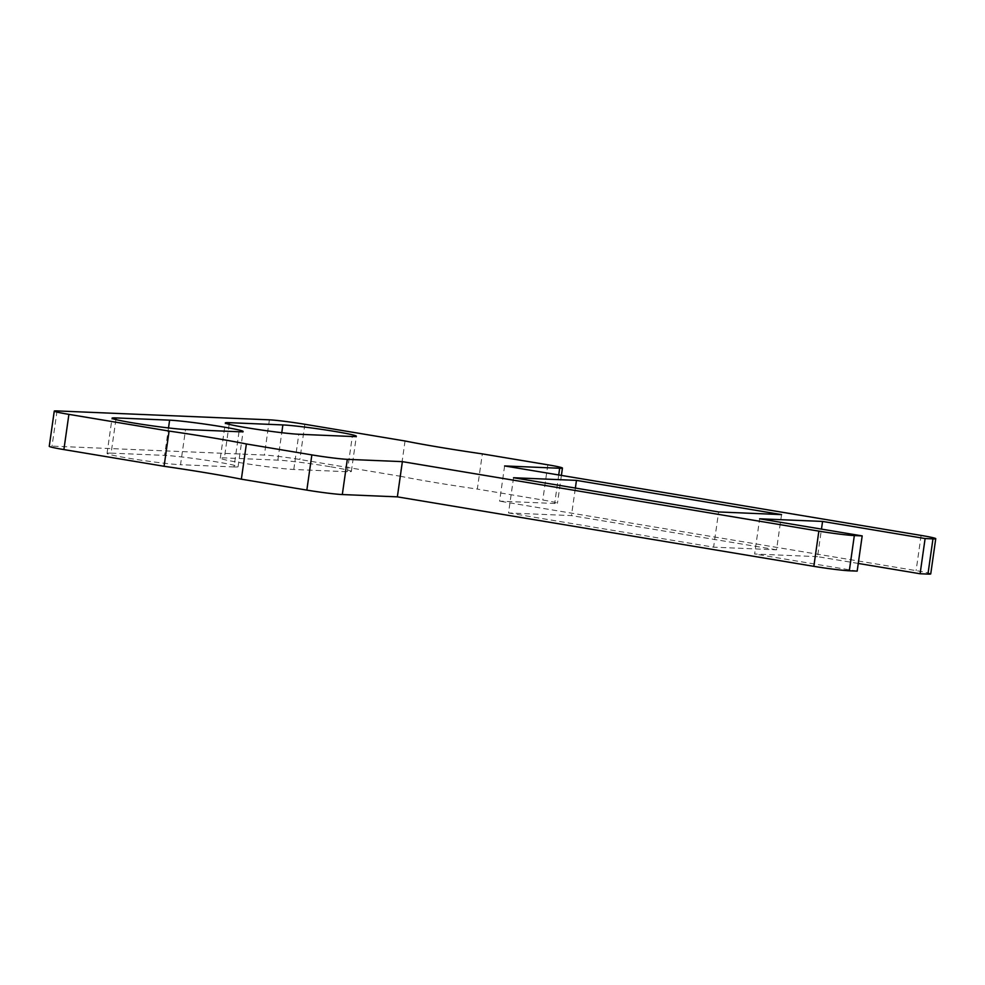 <?xml version="1.0" encoding="UTF-8"?>
<svg xmlns="http://www.w3.org/2000/svg" width="985" height="985" viewBox="0 0 985 985"><rect width="100%" height="100%" fill="white"/><g stroke="black" fill="none" stroke-linecap="round" stroke-linejoin="round"><path stroke-width="0.74" stroke-dasharray="4.92 3.69" d="M239.035 431.75L234.024 466.964A39.166 1.908 8.1 0 0 238.087 466.693A39.166 1.908 8.1 0 0 216.614 461.903A39.166 1.908 8.1 0 0 164.606 455.378L168.509 427.946M329.877 466.656A39.166 1.908 8.1 0 0 277.856 460.143L224.383 457.89A39.166 1.908 8.1 0 0 220.308 458.16A39.166 1.908 8.1 0 0 250.067 464.28A39.166 1.908 8.1 0 0 293.789 469.476L347.274 471.716A39.166 1.908 8.1 0 0 351.349 471.446A39.166 1.908 8.1 0 0 329.877 466.656M115.898 419.585L111.12 453.137A39.166 1.908 8.1 0 0 107.045 453.408A39.166 1.908 8.1 0 0 136.804 459.527A39.166 1.908 8.1 0 0 180.538 464.711L185.549 429.497M234.024 466.964L180.538 464.711M111.12 453.137L164.606 455.378M513.542 477.737L508.531 512.951L571.448 515.598L575.363 488.055M508.531 512.951L713.608 547.167L718.631 511.954M781.548 514.601L776.537 549.815L713.608 547.167M776.537 549.815L571.448 515.598M405.044 440.985L400.033 476.198L299.846 459.49A26.706 1.305 8.1 0 0 264.386 455.045L52.033 446.119A26.706 1.305 8.1 0 0 49.25 446.303M400.033 476.198A111.28 5.442 8.1 0 0 477.319 489.089L482.33 453.888M504.615 465.942L499.604 501.156L554.666 503.47A26.706 1.305 8.1 0 0 557.436 503.286A26.706 1.305 8.1 0 0 542.797 500.023L477.319 489.089M930.739 573.898A26.706 1.305 8.1 0 0 916.099 570.635L499.604 501.156M858.267 563.445L817.55 556.648L821.478 529.105M817.55 556.648L754.633 554.013L759.644 518.799M857.172 571.115L754.633 554.013M277.856 460.143L281.772 432.698M293.789 469.476L298.8 434.262M229.148 424.35L224.383 457.89M347.274 471.716L352.285 436.503M57.044 410.917L52.033 446.119M269.397 419.832L264.386 455.045M304.857 424.276L299.846 459.49M547.808 464.809L542.797 500.023M558.717 474.967L554.666 503.47M921.11 535.421L916.099 570.635M107.045 453.408L112.056 418.194M238.087 466.693L243.098 431.479M220.308 458.16L225.319 422.947M351.349 471.446L356.361 436.232M561.401 475.423L557.436 503.286"/><path stroke-width="1.48" d="M169.617 420.164A39.166 1.908 -171.9 0 1 221.625 426.69A39.166 1.908 -171.9 0 1 243.098 431.479A39.166 1.908 -171.9 0 1 239.035 431.75L185.549 429.497A39.166 1.908 -171.9 0 1 141.815 424.313A39.166 1.908 -171.9 0 1 112.056 418.194A39.166 1.908 -171.9 0 1 116.131 417.923L169.617 420.164L168.509 427.946M282.867 424.929A39.166 1.908 -171.9 0 1 334.888 431.442A39.166 1.908 -171.9 0 1 356.361 436.232A39.166 1.908 -171.9 0 1 352.285 436.503L298.8 434.262A39.166 1.908 -171.9 0 1 255.078 429.066A39.166 1.908 -171.9 0 1 225.319 422.947A39.166 1.908 -171.9 0 1 229.394 422.676L282.867 424.929L281.772 432.698M311.851 454.898L306.84 490.111L241.362 479.178A111.28 5.442 8.1 0 0 206.653 472.898A111.28 5.442 8.1 0 0 164.076 466.287L169.088 431.073A111.28 5.442 -171.9 0 1 211.664 437.685A111.28 5.442 -171.9 0 1 246.373 443.964L311.851 454.898A26.706 1.305 8.1 0 0 347.323 459.342L402.373 461.645L818.855 531.124A26.706 1.305 8.1 0 0 854.327 535.569L862.183 535.902L759.644 518.799L822.561 521.434L925.112 538.549L932.967 538.881A26.706 1.305 8.1 0 0 935.75 538.697A26.706 1.305 8.1 0 0 921.11 535.421L504.615 465.942L559.677 468.257A26.706 1.305 8.1 0 0 562.447 468.072A26.706 1.305 8.1 0 0 547.808 464.809L482.33 453.888A111.28 5.442 -171.9 0 1 405.044 440.985L304.857 424.276A26.706 1.305 8.1 0 0 269.397 419.832L57.044 410.917A26.706 1.305 8.1 0 0 54.261 411.102A26.706 1.305 8.1 0 0 68.901 414.365L169.088 431.073M718.631 511.954L513.542 477.737L576.459 480.385L781.548 514.601L718.631 511.954M575.363 488.055L576.459 480.385M241.362 479.178L246.373 443.964M164.076 466.287L63.89 449.579L68.901 414.365M54.261 411.102L49.25 446.303A26.706 1.305 8.1 0 0 63.89 449.579M925.112 538.549L920.101 573.762L927.956 574.083A26.706 1.305 8.1 0 0 930.739 573.898L935.75 538.697M821.478 529.105L822.561 521.434M920.101 573.762L858.267 563.445M862.183 535.902L857.172 571.115L849.316 570.783L854.327 535.569M818.855 531.124L813.844 566.338A26.706 1.305 8.1 0 0 849.316 570.783M813.844 566.338L397.361 496.859L402.373 461.645M397.361 496.859L342.312 494.544L347.323 459.342M306.84 490.111A26.706 1.305 8.1 0 0 342.312 494.544M116.131 417.923L115.898 419.585M229.394 422.676L229.148 424.35M559.677 468.257L558.717 474.967M932.967 538.881L927.956 574.083M562.447 468.072L561.401 475.423"/></g></svg>
